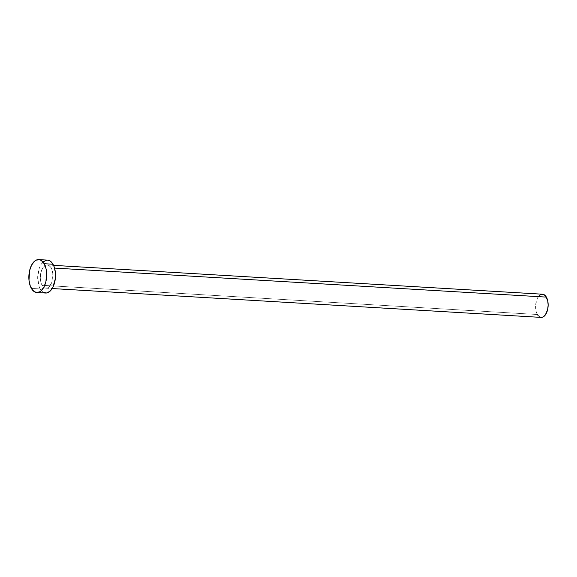 <?xml version="1.0" encoding="UTF-8"?>
<svg xmlns="http://www.w3.org/2000/svg" width="577" height="577" viewBox="0 0 577 577"><rect width="100%" height="100%" fill="white"/><g stroke="black" fill="none" stroke-linecap="round" stroke-linejoin="round"><path stroke-width="0.43" stroke-dasharray="2.88 2.16" d="M542.553 294.212A11.612 6.26 -86.6 0 0 536.221 301.533A11.612 6.26 -86.6 0 0 537.36 314.501L42.078 285.276A11.612 6.26 93.4 0 1 40.945 272.308A11.612 6.26 93.4 0 1 47.271 264.987A11.612 6.26 93.4 0 1 51.101 267.879L49.081 265.608L47.905 265.081L45.453 265.362L43.174 267.353L41.414 270.75L40.303 277.306L40.751 281.677L42.078 285.276L44.097 287.548L45.273 288.074L47.725 287.793L48.908 287L51.764 282.405L52.875 275.856L52.428 271.478L51.101 267.879L54.563 268.081L51.101 267.879A11.612 6.26 93.4 0 1 52.233 280.855A11.612 6.26 93.4 0 1 45.908 288.175A11.612 6.26 93.4 0 1 42.078 285.276L537.36 314.501A11.612 6.26 -86.6 0 0 541.183 317.4M47.559 260.126A16.481 8.879 -86.6 0 0 38.58 270.512A16.481 8.879 -86.6 0 0 40.188 288.926L31.367 288.406L40.188 288.926A16.481 8.879 -86.6 0 0 45.619 293.037M43.051 292.15L41.522 290.815L39.099 286.56L37.671 277.609L39.25 268.305L40.376 265.687L43.297 261.792M46.723 260.148L47.516 260.119M537.36 314.501L536.026 310.902L535.723 304.252L537.49 298.129L539.545 295.388M541.962 294.227L543.188 294.306M539.38 316.773L538.298 315.835M45.908 288.175L52.197 288.543M47.271 264.987L53.567 265.355"/><path stroke-width="0.87" d="M52.197 288.543L541.183 317.4A11.612 6.26 -86.6 0 0 547.515 310.08A11.612 6.26 -86.6 0 0 546.376 297.105L54.563 268.081L546.376 297.105A11.612 6.26 -86.6 0 0 542.553 294.212L53.567 265.355M44.169 263.711A16.481 8.879 93.4 0 1 45.778 282.124A16.481 8.879 93.4 0 1 36.798 292.51A16.481 8.879 93.4 0 1 31.367 288.406A16.481 8.879 93.4 0 1 29.752 269.993A16.481 8.879 93.4 0 1 38.738 259.6A16.481 8.879 93.4 0 1 44.169 263.711L52.99 264.23L44.169 263.711L46.059 268.817L46.542 271.846L45.958 281.396L43.982 286.949L41.061 290.844L39.38 291.976L35.897 292.373L32.701 290.289L30.278 286.041L28.994 280.271L29.578 270.721L31.555 265.168L34.476 261.273L36.156 260.14L39.64 259.744L41.306 260.487L44.169 263.711M36.798 292.51L45.619 293.037A16.481 8.879 -86.6 0 0 54.599 282.643A16.481 8.879 -86.6 0 0 52.99 264.23A16.481 8.879 -86.6 0 0 47.559 260.126L38.738 259.6M43.297 261.792L46.723 260.148M47.516 260.119L50.127 261.006L51.656 262.347L54.079 266.596L55.363 272.366L55.313 278.778L52.803 287.469L49.882 291.363L46.456 293.008L43.051 292.15M539.545 295.388L540.736 294.587L543.188 294.306L545.438 295.777L547.71 300.704L548.15 305.082L547.638 309.568L545.279 315.028L543 317.018L540.548 317.3L539.38 316.773M538.298 315.835L537.36 314.501"/></g></svg>
